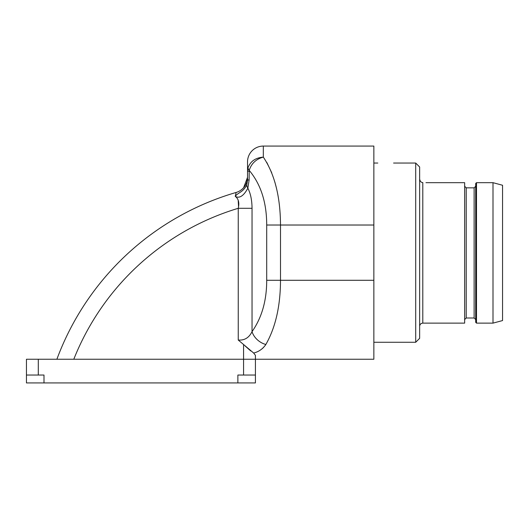 <?xml version="1.0" encoding="UTF-8"?>
<svg xmlns="http://www.w3.org/2000/svg" width="529" height="529" viewBox="0 0 529 529"><rect width="100%" height="100%" fill="white"/><g stroke="black" fill="none" stroke-linecap="round" stroke-linejoin="round"><path stroke-width="0.79" d="M43.993 382.93L26.45 382.93L26.45 375.035L43.993 375.035L43.993 382.93L255.421 382.93L255.421 359.244L373.851 359.244L373.851 225.023L280.502 225.023C280.37 196.676 274.644 174.041 263.323 157.12L263.323 146.07A15.791 15.791 0 0 0 247.532 161.861L247.532 171.191L248.022 167.706C250.429 161.285 255.527 157.754 263.323 157.12C255.527 157.754 250.429 161.285 248.022 167.706A12.63 5.627 16 0 0 249.219 170.384C251.407 163.481 256.109 159.057 263.323 157.12M236.119 192.602L235.253 196.385C238.533 198.778 239.531 202.746 238.242 208.3L238.242 340.028L253.662 353.041L255.421 355.356L255.421 359.244L38.293 359.244L38.293 375.035M255.421 375.035L237.878 375.035L237.878 382.93M243.578 375.035L243.578 344.683M38.293 359.244L26.45 359.244L26.45 375.035M250.911 351.018L249.867 350.178M249.721 350.053L245.125 345.973M262.133 348.756L263.535 347.46M265.234 345.411L265.849 344.485C275.536 327.471 280.423 306.073 280.502 280.291L373.851 280.291M253.662 353.041C258.774 351.759 262.834 348.902 265.849 344.485A15.791 11.704 37.8 0 1 252.042 331.643C261.842 317.651 266.722 300.532 266.702 280.291L280.502 280.291L280.502 225.023L266.702 225.023C266.702 202.567 260.876 184.35 249.219 170.384L249.119 179.979L247.856 188.185A12.63 6.665 20.2 0 1 246.831 184.879L247.532 179.979L249.119 179.979M247.532 177.651L247.532 177.288A15.791 15.791 -0 0 1 236.152 192.45A272.395 272.395 0 0 0 56.881 359.244M73.795 359.244A256.605 256.605 0 0 1 238.235 208.3L252.042 208.3C251.976 200.147 250.581 193.449 247.856 188.185C243.677 195.942 239.472 198.679 235.253 196.385C238.328 192.133 242.573 192.88 246.831 184.879M247.532 177.288A15.791 15.791 0 0 1 247.532 177.334A15.791 15.791 0 0 0 247.532 177.288L247.532 171.191L249.119 171.191M247.532 178.802L247.532 177.975M238.195 200.352L238.553 206.832M266.861 162.529L271.741 172.818M274.855 182.062L276.297 187.544M263.323 146.07L373.851 146.07L373.851 225.023M238.242 340.028C244.458 340.544 249.06 337.747 252.042 331.643L252.042 208.3M415.701 342.27L419.649 338.322L419.649 166.992L415.701 163.044L415.701 342.27L373.851 342.27M415.701 163.044L393.589 163.044M377.799 163.044L373.851 163.044M425.964 182.677L464.654 182.677L464.654 323.126L422.803 323.126C420.905 323.292 419.854 324.35 419.649 326.281M466.016 187.835L474.123 187.848L475.703 186.261M475.703 183.47L475.703 322.333L476.497 323.126L476.497 182.677L475.703 183.47L476.497 182.677L492.995 182.677L502.55 185.256L492.995 182.677L492.995 323.126L502.55 320.567L502.55 185.256M422.803 323.126L422.803 182.584C421.124 182.505 420.072 181.328 419.649 179.06M474.123 187.848L474.123 317.995L466.228 317.995L466.228 187.848L464.654 186.261M236.152 192.45A15.791 15.791 0 0 0 243.664 187.643A15.791 15.791 0 0 1 236.152 192.45M247.532 177.314L243.631 187.676L247.532 177.314L247.532 179.979L247.532 171.191M266.702 280.291L266.702 225.023M476.497 323.126L492.995 323.126M474.123 317.995L475.703 319.569M466.228 317.995L464.654 319.569"/></g></svg>
